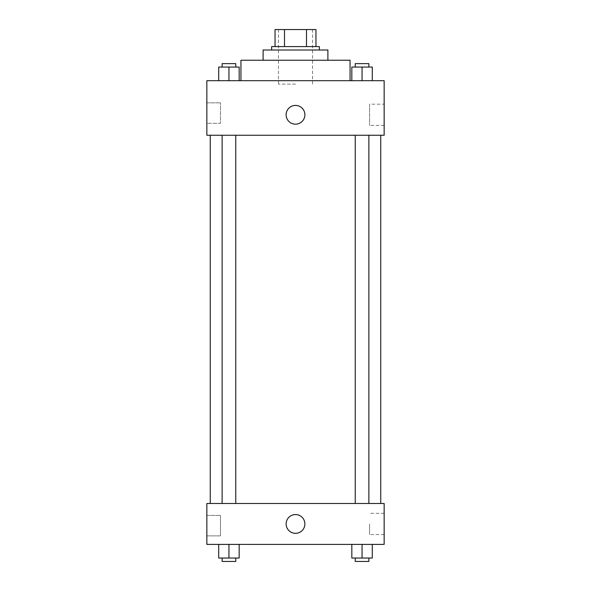 <?xml version="1.0" encoding="UTF-8"?>
<svg xmlns="http://www.w3.org/2000/svg" width="591" height="591" viewBox="0 0 591 591"><rect width="100%" height="100%" fill="white"/><g stroke="black" fill="none" stroke-linecap="round" stroke-linejoin="round"><path stroke-width="0.44" stroke-dasharray="2.96 2.22" d="M295.5 84.107L278.45 84.107L295.5 84.107M295.5 29.55L278.45 29.55L295.5 29.55M306.5 46.6L306.5 29.55L315.956 29.55L315.956 46.6L284.5 46.6L315.956 46.6M306.5 29.55L275.044 29.55M284.5 46.6L275.044 46.6L284.5 46.6L284.5 29.55M319.369 46.6L271.631 46.6M271.631 50.006L319.369 50.006L271.631 50.006M327.894 50.006L263.106 50.006M263.106 60.238L327.894 60.238L263.106 60.238M350.057 60.238L240.943 60.238M240.943 80.694L350.057 80.694L240.943 80.694M384.15 80.694L206.85 80.694L206.85 135.25L384.15 135.25L384.15 80.694M218.714 80.694L239.17 80.694L218.714 80.694L239.17 80.694L218.714 80.694L228.946 80.694L228.946 67.056L218.714 67.056L235.765 67.056L218.714 67.056L218.714 80.694L228.946 80.694L218.714 80.694L218.714 67.056L218.714 80.694L239.17 80.694L228.946 80.694L228.946 67.056L239.17 67.056L222.127 67.056L239.17 67.056L239.17 80.694L239.17 67.056M351.83 80.694L372.286 80.694L351.83 80.694L372.286 80.694L351.83 80.694L362.054 80.694L362.054 67.056L351.83 67.056L368.873 67.056L351.83 67.056L351.83 80.694L362.054 80.694L351.83 80.694L351.83 67.056L351.83 80.694L372.286 80.694L362.054 80.694L362.054 67.056L372.286 67.056L355.235 67.056L372.286 67.056L372.286 80.694L372.286 67.056M304.875 114.787A9.375 9.375 0 0 0 290.809 106.668A9.375 9.375 0 0 0 290.809 122.913A9.375 9.375 0 0 0 304.875 114.787A9.375 9.375 0 0 1 290.809 122.913A9.375 9.375 0 0 1 290.809 106.668A9.375 9.375 0 0 1 304.875 114.787M384.15 104.171L384.15 125.41L384.15 104.171L369.582 104.171L369.582 125.41L369.582 104.171M286.125 114.787A9.375 9.375 0 0 0 300.191 122.913A9.375 9.375 0 0 0 300.191 106.668A9.375 9.375 0 0 0 286.125 114.787M206.85 123.312L206.85 102.856L206.85 123.312L206.85 102.856L206.85 123.312L220.487 123.312L220.487 102.856L220.487 123.312L220.487 102.856L220.487 123.312L206.85 123.312M362.054 135.25L368.873 135.25L362.054 135.25M228.946 135.25L222.127 135.25L228.946 135.25M295.5 135.25L210.263 135.25L295.5 135.25M295.5 503.488L210.263 503.488L295.5 503.488M362.054 503.488L368.873 503.488L362.054 503.488M228.946 503.488L222.127 503.488L228.946 503.488M384.15 503.488L206.85 503.488L206.85 544.4L384.15 544.4L384.15 503.488M206.85 525.65L206.85 515.418L206.85 525.65M372.286 558.037L372.286 544.4L372.286 558.037L362.054 558.037L372.286 558.037L362.054 558.037L362.054 544.4L372.286 544.4L351.83 544.4L372.286 544.4L351.83 544.4L372.286 544.4L351.83 544.4L372.286 544.4L362.054 544.4L362.054 558.037L351.83 558.037L351.83 544.4L351.83 558.037L368.873 558.037L351.83 558.037L351.83 544.4M239.17 558.037L239.17 544.4L239.17 558.037L228.946 558.037L239.17 558.037L228.946 558.037L228.946 544.4L239.17 544.4L218.714 544.4L239.17 544.4L218.714 544.4L239.17 544.4L218.714 544.4L239.17 544.4L228.946 544.4L228.946 558.037L218.714 558.037L218.714 544.4L218.714 558.037L235.765 558.037L218.714 558.037L218.714 544.4M206.85 535.874L220.487 535.874L220.487 515.418L220.487 535.874L220.487 515.418L220.487 535.874L206.85 535.874M384.15 523.944L384.15 513.328L384.15 523.944M295.5 514.569A9.375 9.375 0 0 0 287.381 528.635A9.375 9.375 0 0 0 303.619 528.635A9.375 9.375 0 0 0 295.5 514.569A9.375 9.375 0 0 1 303.619 528.635A9.375 9.375 0 0 1 287.381 528.635A9.375 9.375 0 0 1 295.5 514.569M369.582 523.944L369.582 534.56L369.582 523.944M295.5 533.318A9.375 9.375 0 0 0 303.619 519.253A9.375 9.375 0 0 0 287.381 519.253A9.375 9.375 0 0 0 295.5 533.318M355.235 558.037L355.235 561.45L368.873 561.45L355.235 561.45L368.873 561.45L368.873 558.037L355.235 558.037L368.873 558.037M362.054 558.037L362.054 544.4M222.127 558.037L222.127 561.45L235.765 561.45L222.127 561.45L235.765 561.45L235.765 558.037L222.127 558.037L235.765 558.037M228.946 558.037L228.946 544.4M355.235 67.056L355.235 63.643L368.873 63.643L355.235 63.643L368.873 63.643L368.873 67.056M362.054 80.694L362.054 67.056M222.127 67.056L222.127 63.643L235.765 63.643L222.127 63.643L235.765 63.643L235.765 67.056M228.946 80.694L228.946 67.056M278.45 29.55L278.45 84.107M312.55 29.55L312.55 84.107M384.15 125.41L369.582 125.41M206.85 102.856L220.487 102.856L206.85 102.856M235.765 503.488L235.765 135.25M222.127 503.488L222.127 135.25M368.873 503.488L368.873 135.25M355.235 503.488L355.235 135.25M206.85 515.418L220.487 515.418L206.85 515.418M384.15 513.328L369.582 513.328M384.15 534.56L369.582 534.56"/><path stroke-width="0.89" d="M284.5 46.6L284.5 29.55L275.044 29.55L275.044 46.6L275.044 29.55M284.5 29.55L315.956 29.55L315.956 46.6M306.5 46.6L306.5 29.55M271.631 50.006L271.631 46.6L319.369 46.6L319.369 50.006M263.106 60.238L263.106 50.006L327.894 50.006L327.894 60.238M240.943 80.694L240.943 60.238L350.057 60.238L350.057 80.694M206.85 80.694L384.15 80.694L384.15 135.25L206.85 135.25L206.85 80.694M286.125 114.787A9.375 9.375 0 0 1 300.191 106.668A9.375 9.375 0 0 1 300.191 122.913A9.375 9.375 0 0 1 286.125 114.787M206.85 503.488L384.15 503.488L384.15 544.4L206.85 544.4L206.85 503.488M295.5 533.318A9.375 9.375 0 0 1 287.381 519.253A9.375 9.375 0 0 1 303.619 519.253A9.375 9.375 0 0 1 295.5 533.318M351.83 544.4L351.83 558.037L372.286 558.037L372.286 544.4L372.286 558.037M362.054 558.037L362.054 544.4M368.873 558.037L368.873 561.45L355.235 561.45L355.235 558.037M218.714 544.4L218.714 558.037L239.17 558.037L239.17 544.4L239.17 558.037M228.946 558.037L228.946 544.4M235.765 558.037L235.765 561.45L222.127 561.45L222.127 558.037M351.83 80.694L351.83 67.056L372.286 67.056L372.286 80.694L372.286 67.056M362.054 80.694L362.054 67.056M368.873 67.056L368.873 63.643L355.235 63.643L355.235 67.056M218.714 80.694L218.714 67.056L239.17 67.056L239.17 80.694L239.17 67.056M228.946 80.694L228.946 67.056M235.765 67.056L235.765 63.643L222.127 63.643L222.127 67.056M380.737 503.488L380.737 135.25M210.263 503.488L210.263 135.25M355.235 135.25L355.235 503.488M368.873 135.25L368.873 503.488M235.765 503.488L235.765 135.25M222.127 503.488L222.127 135.25"/></g></svg>
